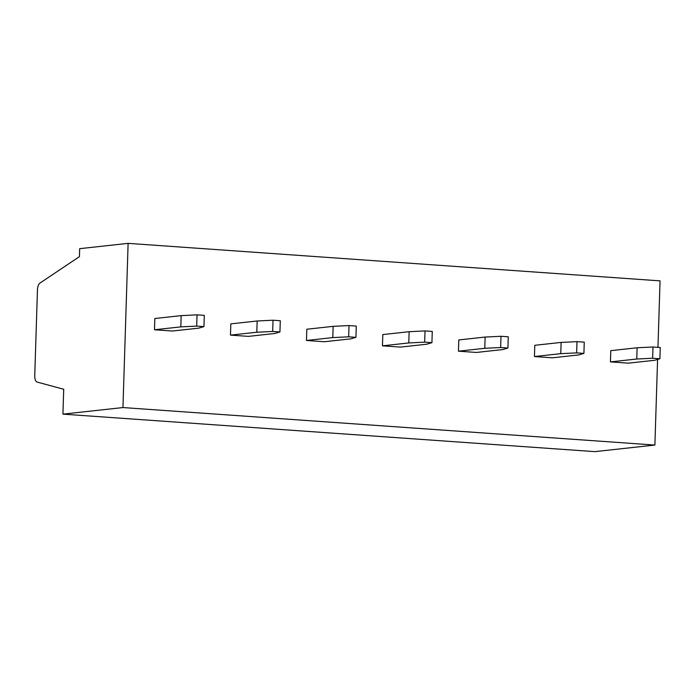 <?xml version="1.0" encoding="UTF-8"?>
<svg xmlns="http://www.w3.org/2000/svg" width="695" height="695" viewBox="0 0 695 695"><rect width="100%" height="100%" fill="white"/><g stroke="black" fill="none" stroke-linecap="round" stroke-linejoin="round"><path stroke-width="1.04" d="M279.937 331.967L280.293 320.725L273.031 320.213L257.159 320.986L230.827 323.87L230.479 335.112L248.428 336.38L274.751 333.496L279.937 331.967L272.675 331.454L256.803 332.236L230.479 335.112M122.954 407.557L128.115 243.363L79.673 248.671L79.421 256.655L39.997 283.056A6.768 3.136 -86 0 0 37.452 289.832L34.75 375.708A6.768 3.136 -86 0 0 37.148 382.068L63.714 389.252L62.924 414.133L122.954 407.557L654.89 445.061L657.583 359.437M657.965 347.344L660.05 280.867L128.115 243.363M355.936 337.327L356.283 326.077L349.02 325.564L333.148 326.346L306.816 329.23L306.469 340.472L324.417 341.74L350.749 338.856L355.936 337.327L348.673 336.814L332.792 337.588L306.469 340.472M203.948 326.607L204.304 315.365L197.041 314.852L181.169 315.626L154.837 318.51L154.481 329.76L172.438 331.02L198.761 328.144L203.948 326.607L196.685 326.103L180.813 326.876L154.481 329.76M431.925 342.678L432.273 331.437L425.019 330.924L409.138 331.697L382.815 334.582L382.459 345.832L400.407 347.092L426.739 344.216L431.925 342.678L424.662 342.166L408.782 342.948L382.459 345.832M583.904 353.399L584.26 342.149L576.998 341.636L561.126 342.418L534.794 345.293L534.438 356.544L552.395 357.812L578.718 354.928L583.904 353.399L576.641 352.886L560.769 353.659L534.438 356.544M659.894 358.75L660.25 347.509L652.987 346.996L637.115 347.769L610.783 350.654L610.436 361.904L628.384 363.164L654.707 360.279L659.894 358.75L652.631 358.238L636.759 359.02L610.436 361.904M507.915 348.039L508.271 336.797L501.008 336.284L485.127 337.058L458.804 339.942L458.448 351.184L476.396 352.452L502.728 349.568L507.915 348.039L500.652 347.526L484.78 348.299L458.448 351.184M62.924 414.133L594.868 451.637L654.89 445.061M409.138 331.697L408.782 342.948M425.019 330.924L424.662 342.166M333.148 326.346L332.792 337.588M349.02 325.564L348.673 336.814M257.159 320.986L256.803 332.236M273.031 320.213L272.675 331.454M181.169 315.626L180.813 326.876M197.041 314.852L196.685 326.103M637.115 347.769L636.759 359.02M652.987 346.996L652.631 358.238M561.126 342.418L560.769 353.659M576.998 341.636L576.641 352.886M485.127 337.058L484.78 348.299M501.008 336.284L500.652 347.526"/></g></svg>
